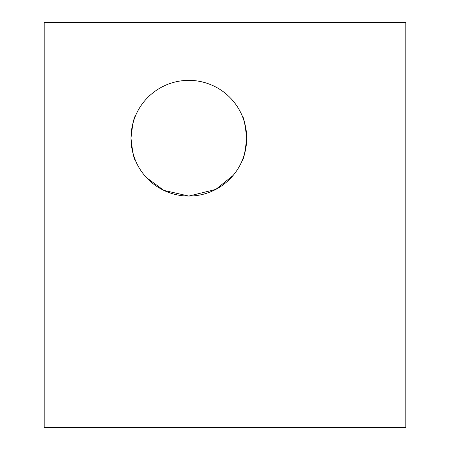 <?xml version="1.0" encoding="UTF-8"?>
<svg xmlns="http://www.w3.org/2000/svg" width="450" height="450" viewBox="0 0 450 450"><rect width="100%" height="100%" fill="white"/><g stroke="black" fill="none" stroke-linecap="round" stroke-linejoin="round"><path stroke-width="0.67" d="M233.117 175.461L215.758 189.428L188.837 196.071A57.859 57.859 0 0 0 246.696 138.212A57.859 57.859 0 0 0 188.837 80.359A57.859 57.859 0 0 0 130.984 138.212A57.859 57.859 0 0 0 188.837 196.071L163.839 190.389L146.475 177.621M133.971 156.572L132.638 151.954L130.984 138.212L132.638 151.948L133.971 156.572L132.638 151.954L130.984 138.212L132.638 151.948L133.971 156.572L132.638 151.954L130.984 138.212C132.531 124.256 134.038 116.786 135.501 115.808C133.858 117.427 132.351 124.897 130.984 138.212L130.995 139.455L130.984 138.212C132.531 124.256 134.038 116.786 135.501 115.808C133.858 117.427 132.351 124.897 130.984 138.212L130.995 136.974L130.984 138.212C132.531 124.256 134.038 116.786 135.501 115.808C133.858 117.427 132.351 124.897 130.984 138.212L130.995 139.455L130.984 138.212C132.531 124.256 134.038 116.786 135.501 115.808C133.858 117.427 132.351 124.897 130.984 138.212L130.995 136.98L130.984 138.212C132.531 124.256 134.038 116.786 135.501 115.808C133.858 117.427 132.351 124.897 130.984 138.212L131.006 139.821M132.638 124.464L133.948 119.931L132.638 124.464M135.501 160.622L133.757 155.914L135.501 160.622M130.984 138.212C132.531 124.256 134.038 116.786 135.501 115.808C133.858 117.427 132.351 124.897 130.984 138.212C132.531 152.173 134.038 159.643 135.501 160.622C133.858 159.002 132.351 151.532 130.984 138.212L132.638 151.948M243.709 156.572L245.042 151.954L246.696 138.212L245.042 151.948L243.709 156.572L245.042 151.954L246.696 138.212L245.042 151.948L243.709 156.572L245.042 151.954L246.696 138.212C245.149 124.256 243.641 116.786 242.179 115.808C243.821 117.427 245.329 124.897 246.696 138.212C245.149 124.256 243.641 116.786 242.179 115.808C243.821 117.427 245.329 124.897 246.696 138.212L246.684 139.455L246.696 138.212C245.149 124.256 243.641 116.786 242.179 115.808C243.821 117.427 245.329 124.897 246.696 138.212C245.149 124.256 243.641 116.786 242.179 115.808C243.821 117.427 245.329 124.897 246.696 138.212L246.684 139.455M242.179 160.622L243.922 155.914L242.179 160.622M245.036 124.464L243.731 119.931L245.036 124.464M246.696 138.212L246.684 136.98L246.696 138.212C245.149 124.256 243.641 116.786 242.179 115.808C243.821 117.427 245.329 124.897 246.696 138.212C245.149 152.173 243.641 159.643 242.179 160.622C243.821 159.002 245.329 151.532 246.696 138.212C245.149 124.256 243.641 116.786 242.179 115.808C243.821 117.427 245.329 124.897 246.696 138.212L245.042 151.948M44.196 22.5L405.804 22.5L405.804 427.5L44.196 427.5L44.196 22.5"/></g></svg>
